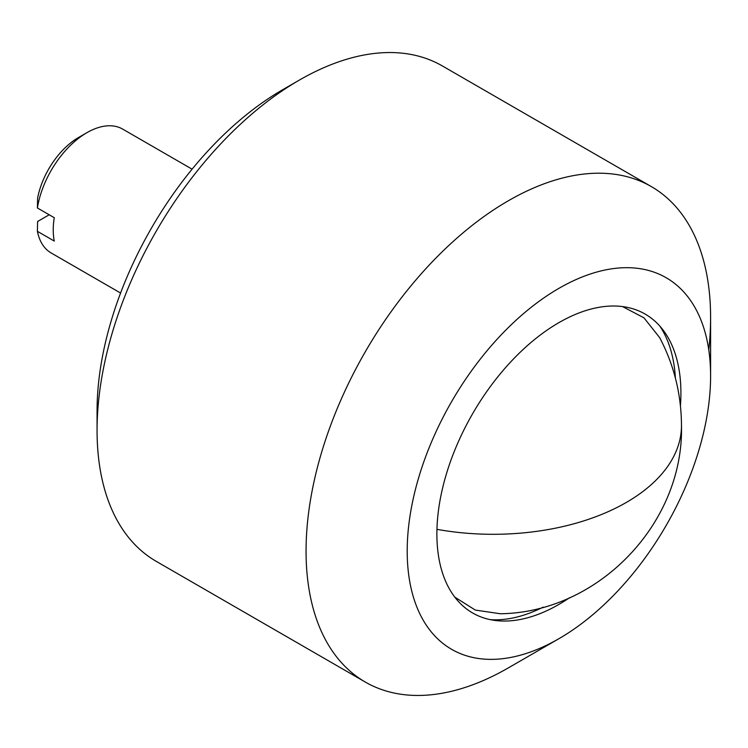 <?xml version="1.0" encoding="UTF-8"?>
<svg xmlns="http://www.w3.org/2000/svg" width="748" height="748" viewBox="0 0 748 748"><rect width="100%" height="100%" fill="white"/><g stroke="black" fill="none" stroke-linecap="round" stroke-linejoin="round"><path stroke-width="1.12" d="M622.551 306.577L643.963 317.825L659.717 337.703C674.079 365.108 681.335 394.392 681.475 425.575C683.999 523.179 598.465 612.5 500.347 613.753L475.298 610.069L454.821 597.147M651.358 186.607L442.349 65.936A286.045 165.149 120 0 0 299.322 80.111L299.322 80.111A286.045 165.149 120 0 0 97.062 430.446A286.045 165.149 120 0 0 156.304 561.393L365.314 682.064A286.045 165.149 -60 0 1 306.063 551.117A286.045 165.149 -60 0 1 508.331 200.773A286.045 165.149 -60 0 1 651.358 186.607A286.045 165.149 -60 0 1 710.6 317.554A286.045 165.149 -60 0 1 708.777 349.914M282.464 89.844L299.322 80.111L282.473 89.835A262.211 151.386 120 0 0 282.464 89.844A262.211 151.386 120 0 0 97.062 410.979L97.062 430.446M508.331 667.889A286.045 165.149 -60 0 0 508.341 667.889L558.906 638.699A214.536 123.859 -60 0 1 558.896 638.699A214.536 123.859 -60 0 1 407.202 551.117A214.536 123.859 -60 0 1 558.896 288.363A214.536 123.859 -60 0 1 710.6 375.945A214.536 123.859 -60 0 1 558.906 638.699L508.331 667.889A286.045 165.149 -60 0 1 365.314 682.064M675.388 378.067A176.163 101.709 120 0 0 659.83 326.091M569.677 597.643A172.554 99.624 -60 0 1 558.896 604.421A172.554 99.624 -60 0 1 494.839 620.429A172.554 99.624 -60 0 1 441.516 492.857A172.554 99.624 -60 0 1 558.896 322.64A172.554 99.624 -60 0 1 662.747 329.606A172.554 99.624 -60 0 1 680.437 405.809M192.086 169.179L122.7 129.114A71.509 41.29 120 0 0 86.946 132.658A71.509 41.29 120 0 0 37.4 207.972L54.258 217.705A71.509 41.29 120 0 0 53.23 229.973A71.509 41.29 120 0 0 54.258 241.062L37.4 231.328A71.509 41.29 120 0 0 51.191 252.983L120.578 293.038M78.512 137.529L86.946 132.658L78.521 137.529A59.597 34.408 120 0 0 78.512 137.529A59.597 34.408 120 0 0 37.606 198.127L37.4 207.972M490.342 619.662A176.163 101.709 120 0 0 543.132 607.142M37.4 231.328L37.606 221.483L49.2 214.788M436.954 529.341A188.318 108.722 0 0 0 681.475 425.575M710.6 375.945L710.6 317.554"/></g></svg>
